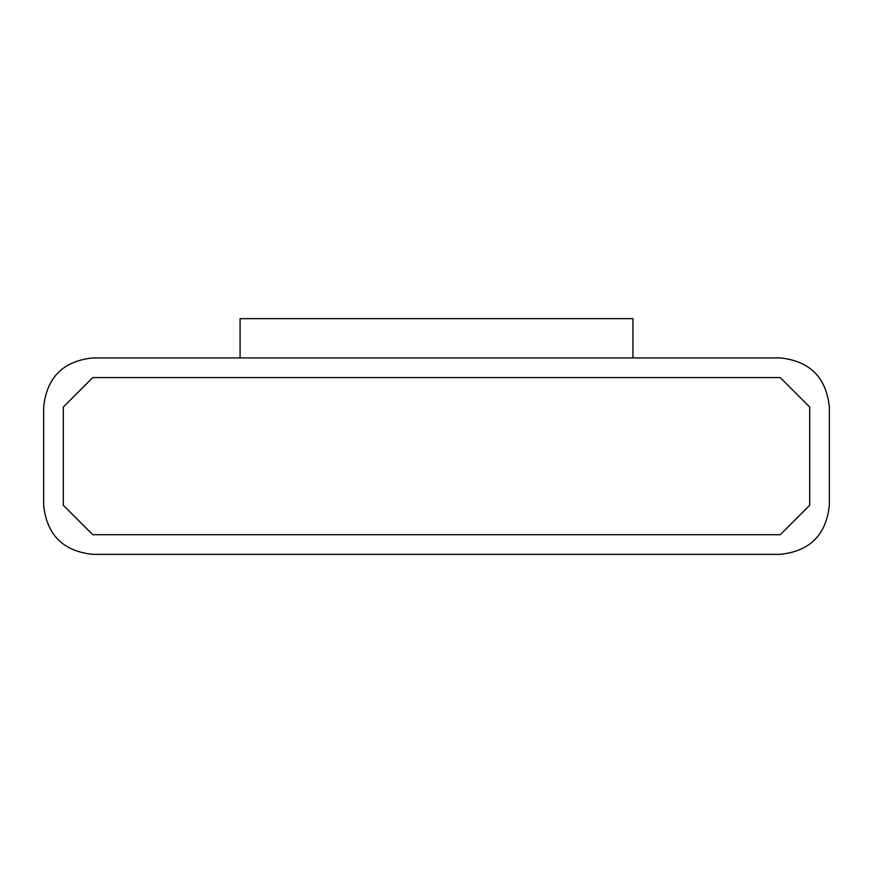 <?xml version="1.0" encoding="UTF-8"?>
<svg xmlns="http://www.w3.org/2000/svg" width="873" height="873" viewBox="0 0 873 873"><rect width="100%" height="100%" fill="white"/><g stroke="black" fill="none" stroke-linecap="round" stroke-linejoin="round"><path stroke-width="1.31" d="M92.756 357.93L780.244 357.93C809.86 361.051 826.229 377.42 829.35 407.036L829.35 505.249C826.229 534.865 809.86 551.234 780.244 554.355L92.756 554.355C63.14 551.234 46.771 534.865 43.65 505.249L43.65 407.036C46.771 377.42 63.14 361.051 92.756 357.93C63.14 361.051 46.771 377.42 43.65 407.036L43.65 505.249C46.771 534.865 63.14 551.234 92.756 554.355L780.244 554.355C809.86 551.234 826.229 534.865 829.35 505.249L829.35 407.036C826.229 377.42 809.86 361.051 780.244 357.93L92.756 357.93M92.756 534.712L63.293 505.249L92.756 534.712L780.244 534.712L809.708 505.249L809.708 407.036L780.244 377.572L92.756 377.572L63.293 407.036L63.293 505.249L63.293 407.036L92.756 377.572L780.244 377.572L809.708 407.036L809.708 505.249L780.244 534.712L92.756 534.712L63.293 505.249M63.293 407.036L92.756 377.572M780.244 377.572L809.708 407.036M809.708 505.249L780.244 534.712M240.075 357.93L240.075 318.645L240.075 357.93M632.925 357.93L632.925 318.645L240.075 318.645L632.925 318.645L632.925 357.93"/></g></svg>
